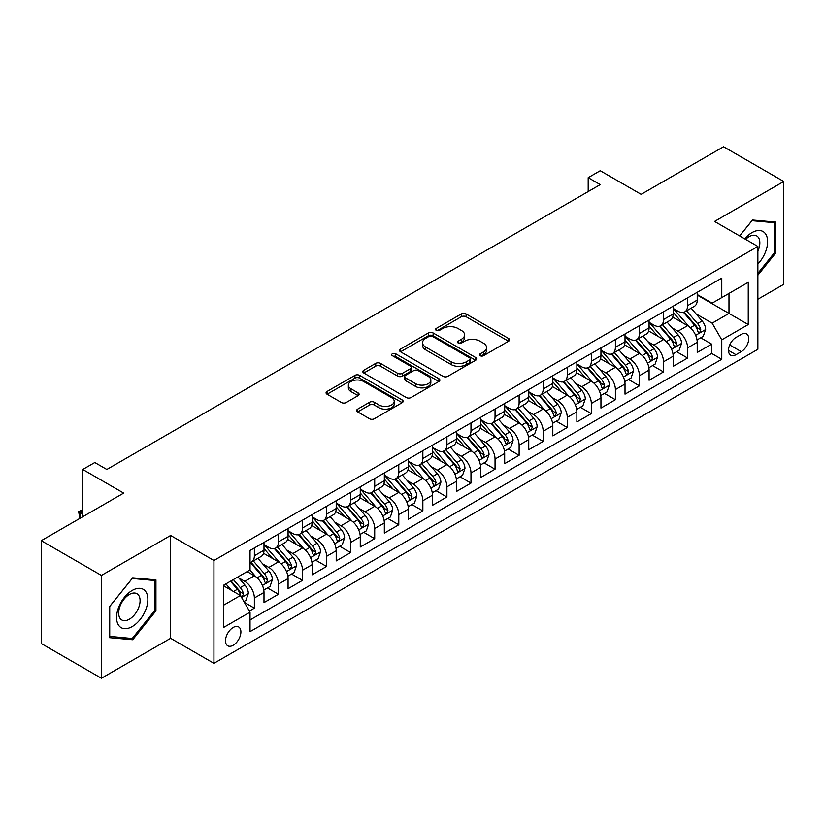<?xml version="1.0" encoding="UTF-8"?>
<svg xmlns="http://www.w3.org/2000/svg" width="825" height="825" viewBox="0 0 825 825"><rect width="100%" height="100%" fill="white"/><g stroke="black" fill="none" stroke-linecap="round" stroke-linejoin="round"><path stroke-width="1.24" d="M480.202 355.709A2.341 1.351 0 0 0 483.502 355.709L508.602 341.21A3.341 1.928 0 0 0 509.582 339.848A3.341 1.928 0 0 0 508.602 338.487L466.084 313.933A3.341 1.928 0 0 0 461.361 313.933L436.26 328.433A2.341 1.351 0 0 0 435.569 329.381A2.341 1.351 0 0 0 436.26 330.34A2.341 1.351 0 0 0 439.56 330.34L442.808 328.463A10.694 6.177 0 0 1 457.937 328.463L461.474 330.505A10.694 6.177 0 0 1 464.609 334.868A10.694 6.177 0 0 1 461.474 339.24L458.226 341.117A2.341 1.351 0 0 0 457.545 342.066A2.341 1.351 0 0 0 458.226 343.025A2.341 1.351 0 0 0 461.536 343.025L464.784 341.148A10.694 6.177 0 0 1 479.903 341.148L483.45 343.19A10.694 6.177 0 0 1 486.575 347.562A10.694 6.177 0 0 1 483.45 351.924L480.202 353.801A2.341 1.351 0 0 0 479.511 354.75A2.341 1.351 0 0 0 480.202 355.709L480.202 353.801M233.197 645.253A10.89 6.291 120 0 0 240.312 635.652A10.89 6.291 120 0 0 238.642 626.928A10.89 6.291 120 0 0 233.197 627.464A10.89 6.291 120 0 0 226.081 637.065A10.89 6.291 120 0 0 227.752 645.789A10.89 6.291 120 0 0 233.197 645.253M357.648 409.138A3.341 1.928 0 0 0 356.668 410.499A3.341 1.928 0 0 0 357.648 411.871L369.579 418.76A3.341 1.928 0 0 0 374.302 418.76L402.177 402.662A3.341 1.928 0 0 0 403.157 401.301A3.341 1.928 0 0 0 402.177 399.929L359.659 375.385A3.341 1.928 0 0 0 354.925 375.385L327.051 391.473A3.341 1.928 0 0 0 326.071 392.844A3.341 1.928 0 0 0 327.051 394.206L341.468 402.528A3.341 1.928 0 0 0 346.191 402.528L358.122 395.639A3.341 1.928 0 0 0 359.102 394.267A3.341 1.928 0 0 0 358.122 392.906L350.976 388.781A8.941 5.156 0 0 1 348.356 385.131A8.941 5.156 0 0 1 353.873 380.366A8.941 5.156 0 0 1 363.608 381.49L391.607 397.65A8.941 5.156 0 0 1 394.226 401.301A8.941 5.156 0 0 1 388.709 406.065A8.941 5.156 0 0 1 378.964 404.941L374.302 402.249A3.341 1.928 0 0 0 369.579 402.249L357.648 409.138L357.648 411.871M757.876 299.248L783.75 284.316L783.75 181.49L723.577 146.747L641.149 194.339L600.229 170.713L588.194 177.664L600.229 184.614L106.837 469.466L94.803 462.526L82.768 469.466L82.768 516.718M101.423 575.427L101.423 678.253L170.62 638.303L170.62 535.477L101.423 575.427L41.25 540.684L123.688 493.092L82.768 469.466M170.62 535.477L213.943 560.484L757.876 246.448L757.876 349.274L213.943 663.321L213.943 560.484M783.75 181.49L714.553 221.43L757.876 246.448M443.046 376.334A3.341 1.928 0 0 0 447.779 376.334L475.654 360.247A3.341 1.928 0 0 0 476.633 358.875A3.341 1.928 0 0 0 475.654 357.514L433.125 332.96A3.341 1.928 0 0 0 428.402 332.96L400.527 349.058A3.341 1.928 0 0 0 399.548 350.419A3.341 1.928 0 0 0 400.527 351.79L443.046 376.334M393.308 356.214A2.341 1.351 0 0 1 395.68 356.544L395.68 353.76L438.91 378.727A3.341 1.928 0 0 1 439.89 380.088A3.341 1.928 0 0 1 438.91 381.449L411.036 397.547A3.341 1.928 0 0 1 406.312 397.547L363.794 372.993L363.794 370.27A3.341 1.928 0 0 0 362.814 371.632A3.341 1.928 0 0 0 363.794 372.993M363.794 370.27L375.715 363.382A3.341 1.928 0 0 1 380.449 363.382L397.691 373.333A3.341 1.928 0 0 0 402.414 373.333L410.334 368.765A3.341 1.928 0 0 0 411.304 367.403A3.341 1.928 0 0 0 410.334 366.042L392.37 355.668A2.341 1.351 0 0 1 391.689 354.719A2.341 1.351 0 0 1 393.133 353.471A2.341 1.351 0 0 1 395.68 353.76M101.423 678.253L41.25 643.51L41.25 540.684M249.377 611.036L254.368 608.149L244.386 602.384M238.703 577.84L244.747 581.336A13.612 7.858 60 0 1 254.368 598.001L264 592.453L264 602.59L278.438 594.258L267.486 587.936M262.773 563.949L268.816 567.435A13.612 7.858 60 0 1 278.438 584.11L288.069 578.552L288.069 588.699L302.507 580.357L291.555 574.035M286.842 550.048L292.885 553.544A13.612 7.858 60 0 1 302.507 570.219L312.139 564.661L312.139 574.798L326.576 566.466L315.624 560.144M310.912 536.157L316.955 539.643A13.612 7.858 60 0 1 326.576 556.318L336.208 550.76L336.208 560.907L350.646 552.564L339.694 546.243M334.971 522.256L341.014 525.752A13.612 7.858 60 0 1 350.646 542.427L360.267 536.869L360.267 547.006L374.715 538.673L363.763 532.352M359.04 508.365L365.083 511.851A13.612 7.858 60 0 1 374.715 528.526L384.337 522.967L384.337 533.115L398.784 524.772L387.832 518.451M383.109 494.474L389.153 497.96A13.612 7.858 60 0 1 398.784 514.635L408.406 509.077L408.406 519.214L422.854 510.881L411.902 504.56M407.179 480.573L413.222 484.058A13.612 7.858 60 0 1 422.854 500.734L432.475 495.175L432.475 505.323L446.913 496.99L435.971 490.658M431.248 466.682L437.291 470.168A13.612 7.858 60 0 1 446.913 486.843L456.545 481.284L456.545 491.432L470.982 483.089L460.03 476.767M455.317 452.781L461.361 456.266A13.612 7.858 60 0 1 470.982 472.942L480.614 467.383L480.614 477.531L495.052 469.198L484.1 462.877M479.387 438.89L485.43 442.375A13.612 7.858 60 0 1 495.052 459.051L504.683 453.492L504.683 463.64L519.121 455.297L508.169 448.975M503.456 424.988L509.499 428.484A13.612 7.858 60 0 1 519.121 445.16L528.753 439.601L528.753 449.738L543.19 441.406L532.238 435.084M527.515 411.097L533.558 414.583A13.612 7.858 60 0 1 543.19 431.258L552.812 425.7L552.812 435.847L567.26 427.505L556.308 421.183M551.585 397.196L557.628 400.692A13.612 7.858 60 0 1 567.26 417.368L576.881 411.809L576.881 421.946L591.329 413.614L580.377 407.292M575.654 383.305L581.697 386.791A13.612 7.858 60 0 1 591.329 403.466L600.951 397.908L600.951 408.055L615.398 399.713L604.447 393.391M599.723 369.404L605.767 372.9A13.612 7.858 60 0 1 615.398 389.575L625.02 384.017L625.02 394.154L639.458 385.822L628.516 379.5M623.793 355.513L629.836 358.999A13.612 7.858 60 0 1 639.458 375.674L649.089 370.116L649.089 380.263L663.527 371.92L652.575 365.599M647.862 341.622L653.905 345.108A13.612 7.858 60 0 1 663.527 361.783L673.159 356.225L673.159 366.372L687.596 358.029L687.596 347.882A13.612 7.858 -120 0 0 677.975 331.207L671.932 327.721M676.644 351.708L687.596 358.029M264 592.453A13.612 7.858 -120 0 0 254.368 575.778L247.149 571.601M288.069 578.552A13.612 7.858 -120 0 0 278.438 561.877L263.557 553.286M312.139 564.661A13.612 7.858 -120 0 0 302.507 547.986L287.626 539.385M336.208 550.76A13.612 7.858 -120 0 0 326.576 534.084L311.695 525.494M360.267 536.869A13.612 7.858 -120 0 0 350.646 520.193L335.765 511.593M384.337 522.967A13.612 7.858 -120 0 0 374.715 506.292L359.824 497.702M408.406 509.077A13.612 7.858 -120 0 0 398.784 492.401L383.893 483.811M432.475 495.175A13.612 7.858 -120 0 0 422.854 478.5L407.963 469.91M456.545 481.284A13.612 7.858 -120 0 0 446.913 464.609L432.032 456.019M480.614 467.383A13.612 7.858 -120 0 0 470.982 450.718L456.101 442.118M504.683 453.492A13.612 7.858 -120 0 0 495.052 436.817L480.171 428.227M528.753 439.601A13.612 7.858 -120 0 0 519.121 422.926L504.24 414.325M552.812 425.7A13.612 7.858 -120 0 0 543.19 409.025L528.309 400.434M576.881 411.809A13.612 7.858 -120 0 0 567.26 395.134L552.368 386.533M600.951 397.908A13.612 7.858 -120 0 0 591.329 381.233L576.438 372.642M625.02 384.017A13.612 7.858 -120 0 0 615.398 367.342L600.507 358.751M649.089 370.116A13.612 7.858 -120 0 0 639.458 353.44L624.577 344.85M673.159 356.225A13.612 7.858 -120 0 0 663.527 339.549L648.646 330.959M741.273 334.403L735.972 337.466A10.55 6.095 120 0 0 729.083 346.758A10.55 6.095 120 0 0 730.702 355.214A10.55 6.095 120 0 0 735.972 354.698L741.273 351.636A10.55 6.095 120 0 0 748.162 342.344A10.55 6.095 120 0 0 746.542 333.888A10.55 6.095 120 0 0 741.273 334.403M223.565 605.23L240.415 595.506L250.037 612.181L250.037 631.63L721.772 359.277L721.772 339.828L712.15 323.153L696.001 313.83M250.037 612.181L223.565 627.464L223.565 585.224L250.037 569.941L250.037 550.481L721.772 278.128L721.772 297.588L748.254 282.294L748.254 324.545L721.772 339.828M264 544.644L268.816 547.429A13.612 7.858 60 0 0 275.622 548.099L285.244 542.541A13.612 7.858 -120 0 0 288.069 536.312L288.069 528.526M288.069 530.753L292.885 533.528A13.612 7.858 60 0 0 299.692 534.208L309.313 528.65A13.612 7.858 -120 0 0 312.139 522.411L312.139 514.635M312.139 516.852L316.955 519.637A13.612 7.858 60 0 0 323.761 520.307L333.382 514.748A13.612 7.858 -120 0 0 336.208 508.52L336.208 500.734M336.208 502.961L341.014 505.735A13.612 7.858 60 0 0 347.83 506.416L357.452 500.858A13.612 7.858 -120 0 0 360.267 494.618L360.267 486.843M360.267 489.06L365.083 491.844A13.612 7.858 60 0 0 371.889 492.515L381.521 486.956A13.612 7.858 -120 0 0 384.337 480.728L384.337 472.942M384.337 475.169L389.153 477.943A13.612 7.858 60 0 0 395.959 478.624L405.591 473.065A13.612 7.858 -120 0 0 408.406 466.826L408.406 459.051M408.406 461.278L413.222 464.052A13.612 7.858 60 0 0 420.028 464.722L429.66 459.164A13.612 7.858 -120 0 0 432.475 452.935L432.475 445.149M432.475 447.377L437.291 450.161A13.612 7.858 60 0 0 444.097 450.832L453.729 445.273A13.612 7.858 -120 0 0 456.545 439.044L456.545 431.258M456.545 433.486L461.361 436.26A13.612 7.858 60 0 0 468.167 436.941L477.788 431.382A13.612 7.858 -120 0 0 480.614 425.143L480.614 417.368M480.614 419.585L485.43 422.369A13.612 7.858 60 0 0 492.236 423.039L501.858 417.481A13.612 7.858 -120 0 0 504.683 411.252L504.683 403.466M504.683 405.694L509.499 408.468A13.612 7.858 60 0 0 516.306 409.148L525.927 403.59A13.612 7.858 -120 0 0 528.753 397.351L528.753 389.575M528.753 391.793L533.558 394.577A13.612 7.858 60 0 0 540.365 395.247L549.997 389.689A13.612 7.858 -120 0 0 552.812 383.46L552.812 375.674M552.812 377.902L557.628 380.676A13.612 7.858 60 0 0 564.434 381.356L574.066 375.798A13.612 7.858 -120 0 0 576.881 369.559L576.881 361.783M576.881 364L581.697 366.785A13.612 7.858 60 0 0 588.503 367.455L598.135 361.897A13.612 7.858 -120 0 0 600.951 355.668L600.951 347.882M600.951 350.109L605.767 352.883A13.612 7.858 60 0 0 612.573 353.564L622.205 348.006A13.612 7.858 -120 0 0 625.02 341.767L625.02 333.991M625.02 336.208L629.836 338.993A13.612 7.858 60 0 0 636.642 339.663L646.274 334.104A13.612 7.858 -120 0 0 649.089 327.876L649.089 320.09M649.089 322.317L653.905 325.102A13.612 7.858 60 0 0 660.712 325.772L670.333 320.213A13.612 7.858 -120 0 0 673.159 313.985L673.159 306.199M250.037 619.957L711.666 353.44L711.666 344.138L697.228 352.471L697.228 342.323A13.612 7.858 -120 0 0 687.596 325.648L672.715 317.058M673.159 308.426L677.975 311.2A13.612 7.858 -120 0 0 684.781 311.871A13.612 7.858 -120 0 0 687.596 305.642L687.596 297.856M684.781 311.871L694.403 306.312A13.612 7.858 -120 0 0 697.228 300.083L697.228 292.308M254.368 547.986L254.368 555.761A13.612 7.858 60 0 1 251.553 562A13.612 7.858 60 0 1 250.037 562.547M251.553 562L261.185 556.442A13.612 7.858 -120 0 0 264 550.203L264 542.427M278.438 534.084L278.438 541.87A13.612 7.858 60 0 1 275.622 548.099M302.507 520.193L302.507 527.969A13.612 7.858 60 0 1 299.692 534.208M326.576 506.292L326.576 514.078A13.612 7.858 60 0 1 323.761 520.307M350.646 492.401L350.646 500.177A13.612 7.858 60 0 1 347.83 506.416M374.715 478.5L374.715 486.286A13.612 7.858 60 0 1 371.889 492.515M398.784 464.609L398.784 472.385A13.612 7.858 60 0 1 395.959 478.624M422.854 450.708L422.854 458.494A13.612 7.858 60 0 1 420.028 464.722M446.913 436.817L446.913 444.603A13.612 7.858 60 0 1 444.097 450.832M470.982 422.926L470.982 430.702A13.612 7.858 60 0 1 468.167 436.941M495.052 409.025L495.052 416.811A13.612 7.858 60 0 1 492.236 423.039M519.121 395.134L519.121 402.909A13.612 7.858 60 0 1 516.306 409.148M543.19 381.233L543.19 389.018A13.612 7.858 60 0 1 540.365 395.247M567.26 367.342L567.26 375.117A13.612 7.858 60 0 1 564.434 381.356M591.329 353.44L591.329 361.226A13.612 7.858 60 0 1 588.503 367.455M615.398 339.549L615.398 347.325A13.612 7.858 60 0 1 612.573 353.564M639.458 325.648L639.458 333.434A13.612 7.858 60 0 1 636.642 339.663M663.527 311.757L663.527 319.543A13.612 7.858 60 0 1 660.712 325.772M663.527 361.783L663.527 371.92M639.458 375.674L639.458 385.822M615.398 389.575L615.398 399.713M591.329 403.466L591.329 413.614M567.26 417.368L567.26 427.505M543.19 431.258L543.19 441.406M519.121 445.16L519.121 455.297M495.052 459.051L495.052 469.198M470.982 472.942L470.982 483.089M446.913 486.843L446.913 496.99M422.854 500.734L422.854 510.881M398.784 514.635L398.784 524.772M374.715 528.526L374.715 538.673M350.646 542.427L350.646 552.564M326.576 556.318L326.576 566.466M302.507 570.219L302.507 580.357M278.438 584.11L278.438 594.258M254.368 598.001L254.368 608.149M240.415 595.506L223.565 585.781M712.15 323.153L728.991 313.428L728.991 293.411L748.254 282.294M697.228 295.082L748.254 324.545M697.228 294.525L712.15 303.146L721.772 297.588M170.62 638.303L213.943 663.321M588.194 177.664L588.194 191.555M700.714 337.807L711.666 344.138M711.666 353.44L721.772 359.277M757.876 275.199L775.686 253.038L775.686 222.069L752.462 219.997L739.654 235.929M109.488 637.663L132.712 639.746L155.935 610.851L155.935 579.882L132.712 577.809L109.488 606.705L109.488 637.663M774.479 252.347L775.686 253.038M154.729 610.16L155.935 610.851M130.257 638.323L132.712 639.746M481.13 356.039L483.45 354.698A10.694 6.177 0 0 0 486.575 350.336L486.575 347.562M464.609 334.868L464.609 337.652A10.694 6.177 0 0 1 461.474 342.014L459.164 343.355M508.561 341.241L466.084 316.718A3.341 1.928 0 0 0 461.361 316.718L437.188 330.67M475.602 360.267L433.125 335.744A3.341 1.928 0 0 0 428.402 335.744L400.568 351.811M469.745 359.834A2.341 1.351 0 0 0 470.425 358.875A2.341 1.351 0 0 0 469.745 357.926L432.413 336.373A2.341 1.351 0 0 0 429.113 336.373L425.69 338.353A10.694 6.177 0 0 0 422.555 342.715A10.694 6.177 0 0 0 425.69 347.077L451.203 361.814A10.694 6.177 0 0 0 466.321 361.814L469.745 359.834L469.745 362.608A2.341 1.351 0 0 0 470.425 361.659L470.425 358.875M422.555 342.715L422.555 345.489A10.694 6.177 0 0 0 425.69 349.862L425.69 347.077M469.745 362.608L466.321 364.588A10.694 6.177 0 0 1 451.203 364.588L425.69 349.862M363.835 373.024L375.715 366.156L375.715 363.382M411.304 367.403L411.304 370.177A3.341 1.928 0 0 1 410.334 371.549L402.414 376.118A3.341 1.928 0 0 1 397.691 376.118L380.449 366.156A3.341 1.928 0 0 0 375.715 366.156M395.68 356.544L438.869 381.48M415.583 383.666A8.941 5.156 0 0 0 425.329 384.79A8.941 5.156 0 0 0 430.846 380.016A8.941 5.156 0 0 0 428.227 376.375L418.358 370.673A3.341 1.928 0 0 0 413.634 370.673L405.725 375.241A3.341 1.928 0 0 0 404.745 376.613A3.341 1.928 0 0 0 405.725 377.974L415.583 383.666L415.583 386.451A8.941 5.156 0 0 0 425.329 387.564A8.941 5.156 0 0 0 430.846 382.8L430.846 380.016M404.745 376.613L404.745 379.387A3.341 1.928 0 0 0 405.725 380.748L405.725 377.974M415.583 386.451L405.725 380.748M394.226 401.301L394.226 404.075A8.941 5.156 0 0 1 388.709 408.839A8.941 5.156 0 0 1 378.964 407.725L374.302 405.034A3.341 1.928 0 0 0 369.579 405.034L357.689 411.892M348.356 385.131L348.356 387.915A8.941 5.156 0 0 0 350.976 391.566L350.976 388.781M358.071 395.66L350.976 391.566M402.136 402.683L359.659 378.159A3.341 1.928 0 0 0 354.925 378.159L327.102 394.226M697.022 339.941L703.24 336.353L705.643 329.402A9.023 5.208 -120 0 0 702.137 320.935L691.144 308.199M688.937 326.535L675.892 311.438A26.039 15.036 -120 0 0 673.159 308.571M681.78 322.297L674.489 313.851A21.615 12.478 -120 0 0 673.159 312.397M683.554 312.366L694.671 325.246A9.023 5.208 60 0 1 697.888 331.454L698.548 332.527L699.765 332.351L700.776 329.794A9.023 5.208 -120 0 0 697.558 323.575L686.565 310.839M684.203 312.159L696.156 325.988A4.599 2.65 60 0 1 697.311 327.793L700.776 329.794M757.876 264.01A22.12 12.777 120 0 0 767.333 238.353A22.12 12.777 120 0 0 751.977 232.619A22.12 12.777 120 0 0 744.738 238.858M757.876 251.13A15.149 8.745 120 0 0 756.7 235.919A15.149 8.745 120 0 0 749.131 236.672A15.149 8.745 120 0 0 745.625 239.374M739.705 235.95L751.977 220.677L774.479 222.688L774.479 252.697L757.876 273.353M772.994 221.832L774.479 222.688M145.778 609.706A22.12 12.777 120 0 0 140.054 588.338A22.12 12.777 120 0 0 118.676 607.283A22.12 12.777 120 0 0 124.41 628.66A22.12 12.777 120 0 0 145.778 609.706M138.652 607.685A15.149 8.745 120 0 0 136.95 593.732A15.149 8.745 120 0 0 120.099 606.024A15.149 8.745 120 0 0 121.801 619.967A15.149 8.745 120 0 0 138.652 607.685M109.725 636.488L109.725 606.488L132.227 578.49L154.729 580.501L154.729 610.51L132.227 638.498L109.488 636.353M153.244 579.645L154.729 580.501M672.952 353.843L679.171 350.243L681.584 343.303A9.023 5.208 -120 0 0 678.067 334.826L667.074 322.101M664.868 340.426L651.822 325.328A26.039 15.036 -120 0 0 649.089 322.462M657.711 336.188L650.42 327.742A21.615 12.478 -120 0 0 649.089 326.298M659.484 326.257L670.612 339.137A9.023 5.208 60 0 1 673.819 345.355L674.479 346.418L675.696 346.252L676.706 343.685A9.023 5.208 -120 0 0 673.499 337.466L662.496 324.741M660.134 326.05L672.086 339.89A4.599 2.65 60 0 1 673.252 341.684L676.706 343.685M648.883 367.733L655.102 364.145L657.515 357.194A9.023 5.208 -120 0 0 653.998 348.728L643.005 335.992M640.798 354.327L627.753 339.23A26.039 15.036 -120 0 0 625.02 336.363M633.652 350.089L626.35 341.643A21.615 12.478 -120 0 0 625.02 340.189M635.415 340.158L646.542 353.038A9.023 5.208 60 0 1 649.749 359.246L650.409 360.319L651.626 360.143L652.647 357.576A9.023 5.208 -120 0 0 649.43 351.368L638.426 338.632M636.065 339.941L648.017 353.781A4.599 2.65 60 0 1 649.182 355.585L652.647 357.576M624.814 381.635L631.042 378.036L633.445 371.095A9.023 5.208 -120 0 0 629.929 362.618L618.936 349.893M616.729 368.218L603.694 353.121A26.039 15.036 -120 0 0 600.951 350.254M609.582 363.98L602.281 355.534A21.615 12.478 -120 0 0 600.951 354.09M611.346 354.049L622.473 366.929A9.023 5.208 60 0 1 625.69 373.147L626.34 374.21L627.557 374.045L628.578 371.477A9.023 5.208 -120 0 0 625.36 365.258L614.357 352.533M612.006 353.843L623.958 367.682A4.599 2.65 60 0 1 625.113 369.476L628.578 371.477M600.755 395.526L606.973 391.937L609.376 384.986A9.023 5.208 -120 0 0 605.859 376.52L594.866 363.784M592.659 382.119L579.624 367.012A26.039 15.036 -120 0 0 576.881 364.155M585.513 377.881L578.212 369.435A21.615 12.478 -120 0 0 576.881 367.981M587.276 367.95L598.403 380.82A9.023 5.208 60 0 1 601.621 387.038L602.271 388.111L603.498 387.936L604.508 385.368A9.023 5.208 -120 0 0 601.291 379.16L590.298 366.424M587.936 367.733L599.888 381.573A4.599 2.65 60 0 1 601.043 383.367L604.508 385.368M576.685 409.417L582.904 405.828L585.307 398.877A9.023 5.208 -120 0 0 581.8 390.411L570.797 377.685M568.6 396.01L555.555 380.913A26.039 15.036 -120 0 0 552.812 378.046M561.443 391.772L554.153 383.326A21.615 12.478 -120 0 0 552.812 381.872M563.207 381.841L574.334 394.721A9.023 5.208 60 0 1 577.552 400.929L578.201 402.002L579.428 401.837L580.439 399.269A9.023 5.208 -120 0 0 577.222 393.051L566.228 380.325M563.867 381.635L575.819 395.474A4.599 2.65 60 0 1 576.974 397.268L580.439 399.269M552.616 423.318L558.834 419.729L561.237 412.778A9.023 5.208 -120 0 0 557.731 404.312L546.727 391.576M544.531 409.901L531.486 394.804A26.039 15.036 -120 0 0 528.753 391.947M537.374 405.673L530.083 397.227A21.615 12.478 -120 0 0 528.753 395.773M539.148 395.742L550.265 408.612A9.023 5.208 60 0 1 553.482 414.831L554.142 415.903L555.359 415.728L556.37 413.16A9.023 5.208 -120 0 0 553.152 406.952L542.159 394.216M539.798 395.526L551.75 409.365A4.599 2.65 60 0 1 552.905 411.159L556.37 413.16M528.547 437.209L534.765 433.62L537.168 426.669A9.023 5.208 -120 0 0 533.662 418.203L522.658 405.477M520.462 423.802L507.416 408.705A26.039 15.036 -120 0 0 504.683 405.838M513.305 419.564L506.014 411.118A21.615 12.478 -120 0 0 504.683 409.664M515.078 409.633L526.195 422.513A9.023 5.208 60 0 1 529.413 428.722L530.073 429.794L531.29 429.619L532.3 427.061A9.023 5.208 -120 0 0 529.083 420.843L518.09 408.117M515.728 409.427L527.68 423.256A4.599 2.65 60 0 1 528.835 425.061L532.3 427.061M504.477 451.11L510.696 447.521L513.098 440.571A9.023 5.208 -120 0 0 509.592 432.104L498.599 419.368M496.392 437.693L483.347 422.596A26.039 15.036 -120 0 0 480.614 419.739M489.235 433.465L481.944 425.019A21.615 12.478 -120 0 0 480.614 423.565M491.009 423.534L502.126 436.404A9.023 5.208 60 0 1 505.343 442.623L506.003 443.685L507.22 443.52L508.231 440.952A9.023 5.208 -120 0 0 505.013 434.744L494.02 422.008M491.659 423.318L503.611 437.157A4.599 2.65 60 0 1 504.766 438.952L508.231 440.952M480.408 465.001L486.626 461.412L489.039 454.462A9.023 5.208 -120 0 0 485.523 445.995L474.53 433.259M472.323 451.595L459.278 436.497A26.039 15.036 -120 0 0 456.545 433.63M465.166 447.356L457.875 438.91A21.615 12.478 -120 0 0 456.545 437.456M466.94 437.425L478.067 450.306A9.023 5.208 60 0 1 481.274 456.514L481.934 457.586L483.151 457.411L484.162 454.853A9.023 5.208 -120 0 0 480.954 448.635L469.951 435.899M467.589 437.219L479.542 451.048A4.599 2.65 60 0 1 480.707 452.853L484.162 454.853M456.338 478.902L462.557 475.313L464.97 468.363A9.023 5.208 -120 0 0 461.453 459.886L450.46 447.16M448.253 465.486L435.218 450.388A26.039 15.036 -120 0 0 432.475 447.532M441.107 461.247L433.806 452.801A21.615 12.478 -120 0 0 432.475 451.358M442.87 451.316L453.998 464.197A9.023 5.208 60 0 1 457.205 470.415L457.865 471.477L459.082 471.312L460.103 468.744A9.023 5.208 -120 0 0 456.885 462.526L445.882 449.8M443.53 451.11L455.472 464.949A4.599 2.65 60 0 1 456.637 466.744L460.103 468.744M432.269 492.793L438.498 489.204L440.901 482.254A9.023 5.208 -120 0 0 437.384 473.787L426.391 461.051M424.184 479.387L411.149 464.289A26.039 15.036 -120 0 0 408.406 461.423M417.037 475.148L409.736 466.702A21.615 12.478 -120 0 0 408.406 465.248M418.801 465.218L429.928 478.098A9.023 5.208 60 0 1 433.146 484.306L433.795 485.378L435.012 485.203L436.033 482.635A9.023 5.208 -120 0 0 432.816 476.427L421.812 463.691M419.461 465.001L431.413 478.84A4.599 2.65 60 0 1 432.568 480.645L436.033 482.635M408.21 506.694L414.428 503.095L416.831 496.155A9.023 5.208 -120 0 0 413.315 487.678L402.322 474.952M400.115 493.278L387.08 478.18A26.039 15.036 -120 0 0 384.337 475.313M392.968 489.039L385.667 480.593A21.615 12.478 -120 0 0 384.337 479.15M394.732 479.108L405.859 491.989A9.023 5.208 60 0 1 409.076 498.207L409.726 499.269L410.953 499.104L411.964 496.537A9.023 5.208 -120 0 0 408.746 490.318L397.753 477.593M395.392 478.902L407.344 492.742A4.599 2.65 60 0 1 408.499 494.536L411.964 496.537M384.141 520.585L390.359 516.997L392.762 510.046A9.023 5.208 -120 0 0 389.256 501.579L378.252 488.843M376.056 507.179L363.01 492.071A26.039 15.036 -120 0 0 360.267 489.215M368.899 502.941L361.608 494.495A21.615 12.478 -120 0 0 360.267 493.041M370.662 493.01L381.789 505.89A9.023 5.208 60 0 1 385.007 512.098L385.657 513.171L386.884 512.995L387.894 510.427A9.023 5.208 -120 0 0 384.677 504.219L373.684 491.483M371.322 492.793L383.274 506.632A4.599 2.65 60 0 1 384.429 508.427L387.894 510.427M360.071 534.476L366.29 530.887L368.692 523.947A9.023 5.208 -120 0 0 365.186 515.47L354.183 502.745M351.986 521.07L338.941 505.972A26.039 15.036 -120 0 0 336.208 503.106M344.829 516.832L337.538 508.386A21.615 12.478 -120 0 0 336.208 506.932M346.603 506.901L357.72 519.781A9.023 5.208 60 0 1 360.938 525.999L361.597 527.062L362.814 526.897L363.825 524.329A9.023 5.208 -120 0 0 360.608 518.11L349.614 505.385M347.253 506.694L359.205 520.534A4.599 2.65 60 0 1 360.36 522.328L363.825 524.329M336.002 548.377L342.22 544.789L344.623 537.838A9.023 5.208 -120 0 0 341.117 529.372L330.113 516.636M327.917 534.971L314.872 519.863A26.039 15.036 -120 0 0 312.139 517.007M320.76 530.733L313.469 522.287A21.615 12.478 -120 0 0 312.139 520.833M322.534 520.802L333.651 533.672A9.023 5.208 60 0 1 336.868 539.89L337.528 540.963L338.745 540.788L339.756 538.22A9.023 5.208 -120 0 0 336.538 532.012L325.545 519.276M323.183 520.585L335.136 534.425A4.599 2.65 60 0 1 336.291 536.219L339.756 538.22M311.933 562.268L318.151 558.68L320.554 551.729A9.023 5.208 -120 0 0 317.048 543.262L306.054 530.537M303.847 548.862L290.802 533.765A26.039 15.036 -120 0 0 288.069 530.898M296.691 544.624L289.4 536.178A21.615 12.478 -120 0 0 288.069 534.724M298.464 534.693L309.581 547.573A9.023 5.208 60 0 1 312.799 553.781L313.459 554.854L314.676 554.678L315.686 552.121A9.023 5.208 -120 0 0 312.469 545.903L301.476 533.177M299.114 534.487L311.066 548.326A4.599 2.65 60 0 1 312.221 550.12L315.686 552.121M287.863 576.17L294.082 572.581L296.495 565.63A9.023 5.208 -120 0 0 292.978 557.164L281.985 544.428M279.778 562.753L266.733 547.656A26.039 15.036 -120 0 0 264 544.799M272.621 558.525L265.33 550.079A21.615 12.478 -120 0 0 264 548.625M274.395 548.594L285.522 561.464A9.023 5.208 60 0 1 288.729 567.683L289.389 568.755L290.606 568.58L291.617 566.012A9.023 5.208 -120 0 0 288.41 559.804L277.406 547.068M275.045 548.377L286.997 562.217A4.599 2.65 60 0 1 288.162 564.011L291.617 566.012M263.794 590.061L270.012 586.472L272.425 579.521A9.023 5.208 -120 0 0 268.909 571.055L257.916 558.319M255.709 576.654L249.954 569.982M248.562 572.416L247.624 571.333M250.326 562.485L261.453 575.365A9.023 5.208 60 0 1 264.66 581.573L265.32 582.646L266.537 582.471L267.558 579.913A9.023 5.208 -120 0 0 264.34 573.695L253.337 560.959M250.986 562.279L262.928 576.108A4.599 2.65 60 0 1 264.093 577.913L267.558 579.913M243.901 601.549L245.953 600.373L248.356 593.423A9.023 5.208 -120 0 0 244.839 584.956L237.92 576.933M231.454 590.329L225.885 583.883M224.493 586.307L223.565 585.245M230.453 581.243L237.383 589.256A9.023 5.208 60 0 1 240.601 595.475L241.251 596.537L242.468 596.372L243.488 593.804A9.023 5.208 -120 0 0 240.271 587.596L233.341 579.573M231.01 580.924L238.868 590.009A4.599 2.65 60 0 1 240.023 591.803L243.488 593.804M82.768 510.747L80.004 512.335L82.768 513.934M79.778 518.44L78.674 511.572L82.768 509.737M78.674 511.572L80.004 512.335L80.004 518.317M244.747 581.336L254.368 575.778M268.816 567.435L278.438 561.877M292.885 553.544L302.507 547.986M316.955 539.643L326.576 534.084M341.014 525.752L350.646 520.193M365.083 511.851L374.715 506.292M389.153 497.96L398.784 492.401M413.222 484.058L422.854 478.5M437.291 470.168L446.913 464.609M461.361 456.266L470.982 450.718M485.43 442.375L495.052 436.817M509.499 428.484L519.121 422.926M533.558 414.583L543.19 409.025M557.628 400.692L567.26 395.134M581.697 386.791L591.329 381.233M605.767 372.9L615.398 367.342M629.836 358.999L639.458 353.44M653.905 345.108L663.527 339.549M677.975 331.207L687.596 325.648M687.596 305.642L697.228 300.083M254.368 555.761L264 550.203M278.438 541.87L288.069 536.312M302.507 527.969L312.139 522.411M326.576 514.078L336.208 508.52M350.646 500.177L360.267 494.618M374.715 486.286L384.337 480.728M398.784 472.385L408.406 466.826M422.854 458.494L432.475 452.935M446.913 444.603L456.545 439.044M470.982 430.702L480.614 425.143M495.052 416.811L504.683 411.252M519.121 402.909L528.753 397.351M543.19 389.018L552.812 383.46M567.26 375.117L576.881 369.559M591.329 361.226L600.951 355.668M615.398 347.325L625.02 341.767M639.458 333.434L649.089 327.876M663.527 319.543L673.159 313.985M687.596 347.882L697.228 342.323M729.733 344.974L741.273 351.636M728.516 350.388L735.972 354.698M483.45 354.698L483.45 351.924M458.226 343.025L458.226 341.117M461.474 342.014L461.474 339.24M436.26 330.34L436.26 328.433M461.361 316.718L461.361 313.933M466.084 316.718L466.084 313.933M508.602 341.21L508.602 338.487M400.527 351.79L400.527 349.058M428.402 335.744L428.402 332.96M433.125 335.744L433.125 332.96M475.654 360.247L475.654 357.514M451.203 364.588L451.203 361.814M466.321 364.588L466.321 361.814M380.449 366.156L380.449 363.382M397.691 376.118L397.691 373.333M402.414 376.118L402.414 373.333M410.334 371.549L410.334 368.765M438.91 381.449L438.91 378.727M369.579 405.034L369.579 402.249M374.302 405.034L374.302 402.249M378.964 407.725L378.964 404.941M358.122 395.639L358.122 392.906M327.051 394.206L327.051 391.473M354.925 378.159L354.925 375.385M359.659 378.159L359.659 375.385M402.177 402.662L402.177 399.929M695.65 335.321L705.592 329.577M675.892 311.438L677.129 310.716M697.558 323.575L702.137 320.935M690.37 327.731L694.671 325.246M671.581 349.212L681.522 343.478M651.822 325.328L653.07 324.617M673.499 337.466L678.067 334.826M666.301 341.622L670.612 339.137M647.512 363.113L657.453 357.369M627.753 339.23L629.001 338.508M649.43 351.368L653.998 348.728M642.232 355.513L646.542 353.038M623.442 377.004L633.383 371.26M603.694 353.121L604.931 352.409M625.36 365.258L629.929 362.618M618.173 369.414L622.473 366.929M599.373 390.906L609.314 385.162M579.624 367.012L580.862 366.3M601.291 379.16L605.859 376.52M594.103 383.305L598.403 380.82M575.303 404.797L585.245 399.052M555.555 380.913L556.792 380.191M577.222 393.051L581.8 390.411M570.034 397.207L574.334 394.721M551.234 418.688L561.186 412.954M531.486 394.804L532.723 394.092M553.152 406.952L557.731 404.312M545.964 411.097L550.265 408.612M527.175 432.589L537.116 426.845M507.416 408.705L508.654 407.983M529.083 420.843L533.662 418.203M521.895 424.999L526.195 422.513M503.106 446.48L513.047 440.746M483.347 422.596L484.584 421.884M505.013 434.744L509.592 432.104M497.826 438.89L502.126 436.404M479.036 460.381L488.978 454.637M459.278 436.497L460.525 435.775M480.954 448.635L485.523 445.995M473.756 452.791L478.067 450.306M454.967 474.272L464.908 468.538M435.218 450.388L436.456 449.677M456.885 462.526L461.453 459.886M449.687 466.682L453.998 464.197M430.897 488.173L440.839 482.429M411.149 464.289L412.387 463.567M432.816 476.427L437.384 473.787M425.628 480.573L429.928 478.098M406.828 502.064L416.769 496.33M387.08 478.18L388.317 477.469M408.746 490.318L413.315 487.678M401.558 494.474L405.859 491.989M382.759 515.965L392.7 510.221M363.01 492.071L364.248 491.36M384.677 504.219L389.256 501.579M377.489 508.365L381.789 505.89M358.689 529.856L368.641 524.112M338.941 505.972L340.178 505.261M360.608 518.11L365.186 515.47M353.42 522.266L357.72 519.781M334.63 543.747L344.572 538.013M314.872 519.863L316.109 519.152M336.538 532.012L341.117 529.372M329.35 536.157L333.651 533.672M310.561 557.648L320.502 551.904M290.802 533.765L292.04 533.043M312.469 545.903L317.048 543.262M305.281 550.058L309.581 547.573M286.492 571.539L296.433 565.806M266.733 547.656L267.981 546.944M288.41 559.804L292.978 557.164M281.212 563.949L285.522 561.464M262.422 585.441L272.363 579.697M264.34 573.695L268.909 571.055M257.142 577.851L261.453 575.365M241.56 597.486L248.294 593.598M240.271 587.596L244.839 584.956M233.485 591.504L237.383 589.256"/></g></svg>
